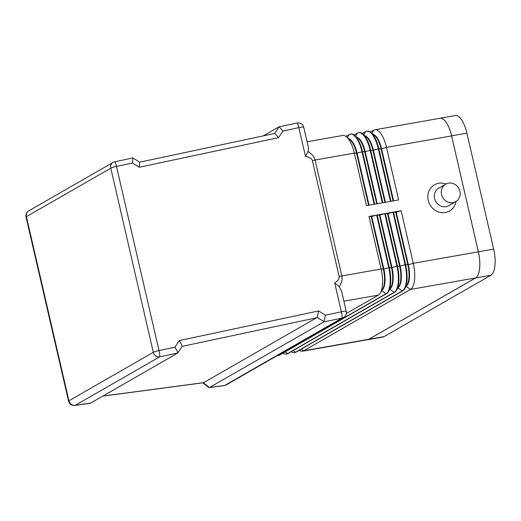 <?xml version="1.0" encoding="UTF-8"?>
<svg xmlns="http://www.w3.org/2000/svg" width="521" height="521" viewBox="0 0 521 521"><rect width="100%" height="100%" fill="white"/><g stroke="black" fill="none" stroke-linecap="round" stroke-linejoin="round"><path stroke-width="0.78" d="M445.722 184.147L438.728 188.166A10.088 9.248 60.1 0 0 434.566 198.534A10.088 9.248 60.1 0 0 448.776 205.652L455.771 201.64A10.088 9.248 60.1 0 0 459.932 191.266A10.088 9.248 60.1 0 0 445.722 184.147A10.088 9.248 60.1 0 0 441.554 194.515A10.088 9.248 60.1 0 0 455.771 201.64M455.992 201.503A15.129 13.865 -119.9 0 1 442.505 212.724A15.129 13.865 -119.9 0 1 428.223 200.351A15.129 13.865 -119.9 0 1 445.95 184.017M263.203 135.896L279.002 126.857L274.71 133.454L278.585 137.629L282.949 131.018L298.859 127.632L305.501 156.398L308.38 150.654L308.425 147.58L303.73 127.222A5.601 5.601 0 0 0 297.107 123.002A5.601 0.762 78 0 1 297.804 124.05A5.601 0.762 78 0 1 298.859 127.632A5.601 0.703 -13 0 1 302.929 127.052A5.601 0.703 -13 0 1 303.73 127.222M305.501 156.398C309.598 157.27 311.89 158.658 312.372 160.559L339.132 276.469C339.529 278.383 338.064 280.572 334.736 283.027L339.223 286.674L341.548 291.024L346.244 311.376A5.601 0.703 167 0 0 345.443 311.206A5.601 0.703 167 0 0 341.372 311.786L325.462 315.172L323.795 321.932L209.39 387.552L203.477 382.753L317.185 317.439L324.049 321.659M282.949 131.018L279.067 126.85M202.903 382.831L208.257 387.227L209.325 387.559M274.71 133.454L139.7 162.161L139.263 167.254L278.585 137.629M132.914 158.82L132.822 157.941L114.731 161.79A5.601 5.601 0 0 0 113.103 162.409A5.601 5.138 60.1 0 0 111.403 164.076A5.601 5.138 60.1 0 0 110.791 168.172A5.601 0.703 -13 0 1 113.044 167.3A5.601 0.703 -13 0 1 116.489 166.42L132.399 163.034L132.914 158.82M325.462 315.172L318.598 310.946L179.276 340.578L174.913 347.188L177.348 351.291L177.544 353.166L90.576 403.117L75.278 405.312A5.601 5.138 -119.9 0 1 71.299 404.368A5.601 5.138 -119.9 0 1 68.922 400.799A5.601 0.703 167 0 0 68.564 401.157L26.05 217.003A5.601 0.703 -13 0 1 26.402 216.645A5.601 5.138 -119.9 0 1 27.014 212.548A5.601 5.138 -119.9 0 1 28.72 210.888A5.601 5.601 0 0 0 26.05 217.003M68.564 401.157A5.601 5.601 0 0 0 74.763 405.449L90.113 403.339M74.763 405.449A5.601 3.354 -97.6 0 0 75.278 405.312L159.66 356.839L177.772 352.991L182.135 346.374L316.937 317.712M179.276 340.578L181.542 344.329L182.135 346.374M318.598 310.946L317.185 317.439M312.372 160.559A11.208 1.407 -13 0 1 313.746 160.279A11.208 1.407 -13 0 1 315.075 160.032C314.274 156.678 311.929 153.877 308.048 151.631M339.223 286.674C341.711 282.883 342.584 279.302 341.835 275.941L315.075 160.032L354.352 153.089L366.478 205.626L374.137 204.271L362.004 151.735A22.41 8.505 -100 0 0 350.34 134.125A22.41 8.505 -100 0 0 349.239 134.529L345.951 136.417M350.34 134.125L350.848 134.034A22.41 8.505 80 0 1 354.625 135.369A22.41 8.505 80 0 1 362.518 151.644L374.645 204.18L382.303 202.825L370.177 150.289A22.41 8.505 -100 0 0 358.507 132.679L359.015 132.594A22.41 8.505 80 0 1 362.792 133.923A22.41 8.505 80 0 1 370.685 150.198L382.818 202.741L390.47 201.386L378.344 148.843A22.41 8.505 -100 0 0 366.673 131.24L367.181 131.149A22.41 8.505 80 0 1 370.965 132.484A22.41 8.505 80 0 1 378.852 148.759L390.984 201.295L398.643 199.94L386.51 147.404A22.41 8.505 -100 0 0 374.84 129.794A22.41 8.505 -100 0 0 373.739 130.198L370.451 132.087M277.296 355.569A22.41 8.505 -100 0 0 278.097 355.524A22.41 8.505 -100 0 0 279.197 355.12L386.002 293.772A22.41 8.505 -100 0 0 388.764 267.644L376.637 215.101L368.979 216.456L381.112 268.999A22.41 8.505 80 0 1 380.337 292.978A22.41 8.505 80 0 1 378.344 295.12L346.315 313.518M368.979 216.456L371.193 216.606L383.326 269.142A18.489 7.014 80 0 1 382.681 288.934L380.337 292.978M381.802 290.451A18.489 7.014 -100 0 0 383.834 269.057L371.707 216.515L376.637 215.101M282.994 353.14A22.41 8.505 -100 0 0 286.263 354.085A22.41 8.505 -100 0 0 287.364 353.674L394.169 292.327A22.41 8.505 -100 0 0 396.937 266.198L384.804 213.662L377.145 215.017L389.278 267.553A22.41 8.505 80 0 1 388.503 291.539A22.41 8.505 80 0 1 386.51 293.681L279.705 355.029A22.41 8.505 80 0 1 278.605 355.439L278.097 355.524M377.145 215.017L379.36 215.166L391.492 267.703A18.489 7.014 80 0 1 390.854 287.488L388.503 291.539M389.968 289.005A18.489 7.014 -100 0 0 392 267.612L379.874 215.075L384.804 213.662M291.161 351.701A22.41 8.505 -100 0 0 294.43 352.639A22.41 8.505 -100 0 0 295.531 352.235L402.336 290.881A22.41 8.505 -100 0 0 405.104 264.753L392.971 212.216L385.319 213.571L387.533 213.721L399.659 266.257A18.489 7.014 80 0 1 399.021 286.042L396.67 290.093A22.41 8.505 80 0 1 394.677 292.235L287.872 353.59A22.41 8.505 80 0 1 286.771 353.993L286.263 354.085M385.319 213.571L397.445 266.107A22.41 8.505 80 0 1 396.67 290.093M398.135 287.559A18.489 7.014 -100 0 0 400.167 266.166L388.041 213.63L392.971 212.216M371.707 216.515L371.193 216.606M379.874 215.075L379.36 215.166M388.041 213.63L387.533 213.721M299.328 350.255A22.41 8.505 -100 0 0 302.597 351.193A22.41 8.505 -100 0 0 303.697 350.789L410.502 289.435A22.41 8.505 -100 0 0 413.27 263.313L401.144 210.771L393.485 212.125L405.612 264.661A22.41 8.505 80 0 1 404.837 288.647A22.41 8.505 80 0 1 402.844 290.79L296.039 352.144A22.41 8.505 80 0 1 294.938 352.548L294.43 352.639M393.485 212.125L395.7 212.275L407.826 264.811A18.489 7.014 80 0 1 407.188 284.603L404.837 288.647M406.308 286.12A18.489 7.014 -100 0 0 408.34 264.727L396.207 212.184L401.144 210.771M396.207 212.184L395.7 212.275M302.597 351.193L367.683 339.692A22.41 8.505 -100 0 0 368.783 339.282L475.595 277.934A22.41 8.505 -100 0 0 478.356 251.806L451.596 135.896A22.41 8.505 -100 0 0 439.926 118.287L374.84 129.794M348.705 138.684A18.489 7.014 80 0 1 357.074 153.148L356.566 153.239A18.489 7.014 -100 0 0 350.053 139.81L346.458 136.815A22.41 8.505 80 0 1 354.352 153.089L356.566 153.239L368.575 205.254M307.09 141.771L342.681 135.48A22.41 8.505 80 0 1 346.458 136.815M376.742 203.809L364.733 151.793L362.518 151.644L357.074 153.148L369.083 205.163M356.872 137.244A18.489 7.014 80 0 1 365.241 151.702L364.733 151.793A18.489 7.014 -100 0 0 358.22 138.365L354.625 135.369M358.507 132.679A22.41 8.505 -100 0 0 357.406 133.089L354.117 134.978M384.908 202.369L372.899 150.348L370.685 150.198L365.241 151.702L377.25 203.724M365.039 135.799A18.489 7.014 80 0 1 373.407 150.256L372.899 150.348A18.489 7.014 -100 0 0 366.387 136.925L362.792 133.923M366.673 131.24A22.41 8.505 -100 0 0 365.573 131.644L362.284 133.532M393.075 200.924L381.066 148.908L378.344 148.843L373.407 150.256L385.416 202.278M373.212 134.353A18.489 7.014 80 0 1 381.58 148.817L381.066 148.908A18.489 7.014 -100 0 0 374.56 135.48L370.965 132.484M451.596 135.896L386.51 147.404L381.58 148.817L393.589 200.832M439.496 118.365A22.41 8.505 80 0 1 439.932 118.254A22.41 8.505 80 0 1 451.603 135.864L478.376 251.825A22.41 8.505 80 0 1 475.608 277.954L368.783 339.314A22.41 8.505 80 0 1 367.683 339.725A22.41 8.505 80 0 1 367.233 339.77M439.932 118.254L455.25 115.551A22.41 8.505 80 0 1 466.914 133.155L493.687 249.123A22.41 8.505 80 0 1 490.925 275.244L384.094 336.612A22.41 8.505 80 0 1 382.994 337.015L367.683 339.725M334.736 283.027L341.372 311.786A5.601 0.762 78 0 1 342.089 315.869A5.601 0.762 78 0 1 342.037 318.057A5.601 5.138 60.1 0 0 343.573 317.497L226.264 384.882A5.601 5.138 -119.9 0 1 224.72 385.442A5.601 3.354 82.4 0 1 224.206 385.579L209.39 387.552M323.795 321.932L342.037 318.057L224.72 385.442L209.774 387.429M174.913 347.188L159.003 350.574L116.489 166.42A5.601 0.762 -102 0 0 115.428 162.839A5.601 0.762 -102 0 0 114.731 161.79M159.66 356.839A5.601 0.762 -102 0 0 159.713 354.651A5.601 0.762 -102 0 0 159.003 350.574A5.601 0.703 167 0 0 155.558 351.454A5.601 0.703 167 0 0 153.304 352.326A5.601 5.138 60.1 0 0 155.688 355.889A5.601 5.138 60.1 0 0 159.66 356.839M68.922 400.799L26.402 216.645L110.791 168.172L153.304 352.326L68.922 400.799M203.926 382.622L102.865 396.064M339.132 276.469A11.208 1.407 -13 0 1 340.506 276.189A11.208 1.407 -13 0 1 341.835 275.941L381.112 268.999L383.834 269.057L388.764 267.644L391.492 267.703L397.445 266.107L399.659 266.257L405.612 264.661L408.34 264.727L413.27 263.313L478.356 251.806M132.399 163.034L139.263 167.254M381.665 290.692L386.002 293.772L386.51 293.681M278.696 354.768L279.705 355.029M389.832 289.246L394.169 292.327L394.677 292.235M284.994 351.994L287.872 353.59M397.998 287.8L402.336 290.881L402.844 290.79M293.16 350.548L295.531 352.235L296.039 352.144M378.344 295.12L343.899 301.21M406.165 286.355L410.502 289.435L475.595 277.934M301.327 349.109L303.697 350.789L368.783 339.282M347.377 137.577L349.239 134.529M355.543 136.137L357.406 133.089M363.71 134.692L365.573 131.644M371.883 133.246L373.739 130.198M493.687 249.123L478.376 251.825M466.914 133.155L451.603 135.864M490.925 275.244L475.608 277.954M384.094 336.612L368.783 339.314M297.107 123.002L279.002 126.857M139.713 162.168L132.848 157.948M113.103 162.409L28.72 210.888M203.542 382.746L102.709 396.155M343.573 317.497A5.601 5.601 0 0 0 346.244 311.376M224.206 385.579A5.601 5.601 0 0 0 226.264 384.882"/></g></svg>
